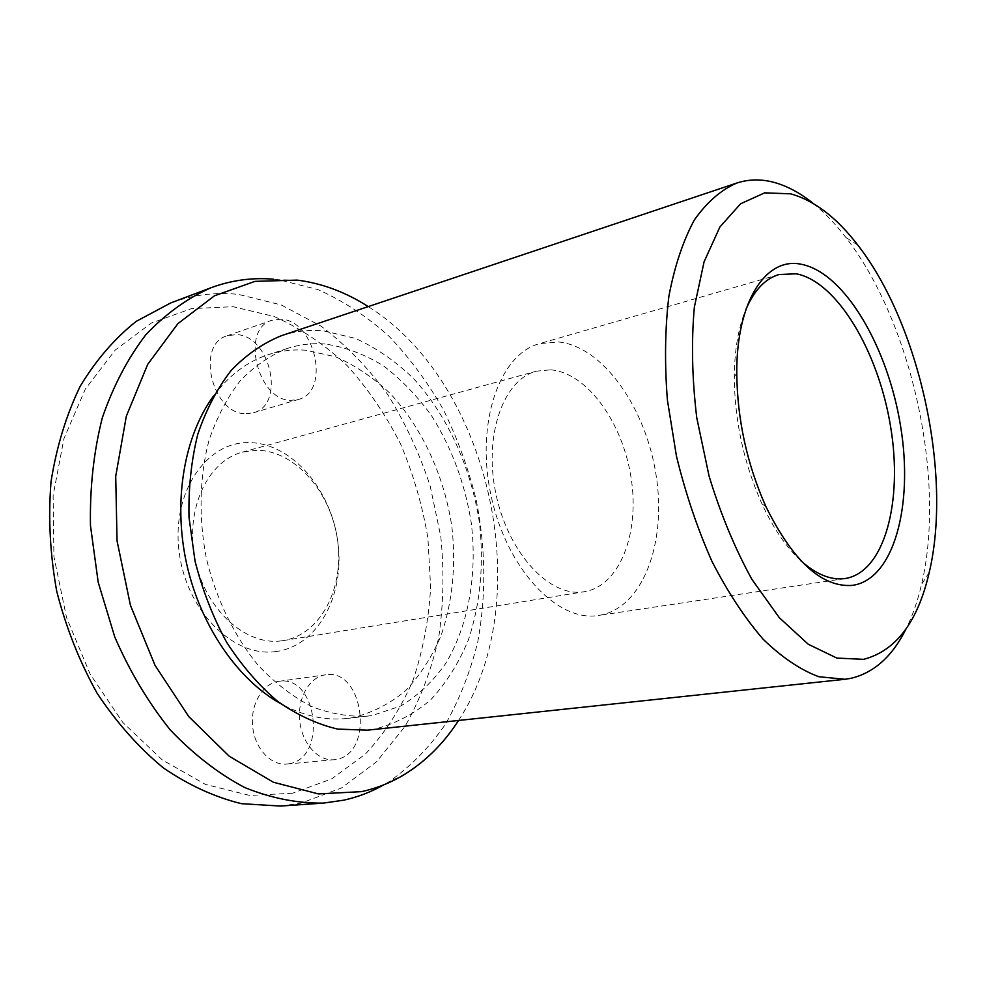 <?xml version="1.0" encoding="UTF-8"?>
<svg xmlns="http://www.w3.org/2000/svg" width="986" height="986" viewBox="0 0 986 986"><rect width="100%" height="100%" fill="white"/><g stroke="black" fill="none" stroke-linecap="round" stroke-linejoin="round"><path stroke-width="0.74" stroke-dasharray="4.93 3.7" d="M281.392 335.708C295.122 331.185 309.136 329.558 323.433 330.828L355.404 338.383C376.221 347.836 395.596 361.233 413.541 378.575C447.755 415.969 471.197 467.943 479.406 522.543C484.101 564.288 480.428 603.444 468.362 640.025C458.835 662.925 446.387 682.756 431.018 699.493C414.145 714.024 395.201 723.934 374.199 729.221L367.458 730.17M325.109 344.003C312.315 342.968 299.781 344.434 287.505 348.391C270.361 355.194 254.671 365.917 240.424 380.547C227.347 397.309 216.895 417.189 209.044 440.187C199.443 476.398 198.445 517.662 206.431 558.68C216.254 599.303 234.36 636.401 258.172 665.328C274.884 682.965 292.669 696.671 311.527 706.469C330.581 713.839 349.315 717.044 367.741 716.095L372.449 715.429L400.834 705.976C418.2 695.438 433.174 681.227 445.771 663.344C468.683 625.124 477.421 574.16 471.259 522.863C465.072 483.855 451.933 448.297 431.856 416.203C417.546 396.335 401.401 379.548 383.443 365.855C364.709 354.294 345.26 347.01 325.109 344.003M213.518 395.99C228.925 375.358 247.129 361.591 268.155 354.714C280.455 350.757 293.015 349.254 305.82 350.227L335.721 356.858C355.206 365.375 373.374 377.601 390.209 393.525C422.328 427.936 444.329 476.164 451.884 526.869C456.161 565.656 452.525 601.99 440.976 635.859C431.905 657.033 420.098 675.311 405.579 690.693C389.667 704.004 371.882 713.026 352.224 717.746L347.503 718.4C325.528 720.902 303.244 715.984 280.653 703.634M273.578 279.211L278.779 279.741L317.96 289.588C343.313 300.903 366.977 316.432 388.965 336.189C409.683 357.943 427.862 382.506 443.478 409.893C457.467 438.462 468.375 468.436 476.189 499.828C485.704 548.006 486.246 595.224 477.84 641.504C470.544 671.281 459.821 698.741 445.647 723.909C429.576 747.314 410.484 766.726 388.398 782.132L383.887 784.782M280.418 806.055L300.89 803.183L341.526 787.937L376.566 761.759L404.876 726.608C420.233 699.468 431.498 669.802 438.684 637.585C443.503 604.541 444.218 570.919 440.816 536.717L430.266 486.418C419.642 453.708 405.48 423.13 387.794 394.683C368.283 367.926 346.049 345.1 321.103 326.169L281.084 304.896L238.501 294.42C215.49 291.93 192.874 294.777 170.652 302.973M292.534 793.237L249.791 795.443L205.519 784.437L162.271 759.91L122.868 722.528L90.133 674.116L66.543 617.569L53.922 556.659L53.108 495.625L63.942 438.597L85.264 389.187L115.202 350.104L151.437 323.026L191.506 308.618L233.066 306.695L273.997 316.444C300.397 328.202 324.801 344.607 347.183 365.658C368.049 388.841 385.859 414.97 400.599 444.045C413.393 474.278 422.501 505.732 427.936 538.381L430.635 587.36C428.774 619.837 422.908 650.797 413.035 680.266C400.895 708.355 385.033 732.955 365.436 754.056L331.629 778.915L292.534 793.237M280.554 640.962L283.352 640.58C320.931 634.442 344.508 587.681 337.52 539.971C330.988 492.211 295.245 450.701 257.173 450.257L242.248 452.18C207.553 461.115 184.789 509.639 195.006 559.161C204.829 608.744 244.885 645.448 280.554 640.962M550.607 369.824C587.015 372.634 622.622 422.304 631.052 477.52C639.914 532.699 620.058 585.807 584.525 591.686L581.876 592.031C548.08 596.074 507.58 551.679 495.773 493.173C483.584 434.74 503.563 379.413 536.421 371.18L550.607 369.824M275.23 651.635C317.603 646.68 344.952 595.581 337.951 542.781C331.493 489.943 292.127 443.33 249.68 442.615C207.183 441.001 171.749 491.176 178.971 550.558C185.565 609.977 233.004 657.489 275.23 651.635M558.458 341.945C603.259 346.493 646.15 408.266 656.195 475.819C666.746 543.311 642.687 608.559 598.81 615.424L597.171 615.646C556.289 621.476 506.04 567.665 490.929 495.108C475.363 422.624 499.655 354.023 539.515 343.658L558.458 341.945M281.17 319.193L271.976 320.265C239.955 328.732 257.531 401.277 291.314 400.316L298.425 399.453C330.717 391.849 315.397 320.586 281.17 319.193M246.155 413.726L253.291 412.826C285.73 405.123 270.793 335.622 236.48 334.599L227.261 335.733C195.129 344.311 212.286 414.946 246.155 413.726M325.626 674.818L325.503 674.831C309.604 676.827 297.365 697.965 299.707 720.63C301.839 743.321 318.047 761.426 334.094 759.713L336.201 759.417C374.84 753.748 363.846 667.83 325.626 674.818M288.935 763.78C327.734 758.16 317.245 674.375 278.853 681.338L278.73 681.363C262.781 683.372 250.382 704.029 252.601 726.09C254.585 748.189 270.719 765.789 286.815 764.076L288.935 763.78M801.014 560.861C786.446 547.489 773.406 528.471 761.895 503.784C743.925 463.506 734.73 421.318 734.287 377.219C734.471 349.981 738.391 327.253 746.069 309.037M458.539 720.458C538.073 599.919 490.757 383.061 368.246 306.597M813.167 203.399C824.542 212.594 835.425 223.933 845.815 237.392C911.853 321.978 946.338 480.034 921.54 584.451C917.695 601.016 912.518 615.843 906.023 628.945M287.505 348.391L268.155 354.714M367.741 716.095L347.503 718.4M283.352 640.58L584.525 591.686M845.298 578.499L598.81 615.424M253.291 412.826L298.425 399.453M286.815 764.076L334.094 759.713M278.73 681.363L325.503 674.831M227.261 335.733L271.976 320.265M761.895 503.784L765.949 506.693M734.287 377.219L736.764 372.893M778.989 274.552L539.515 343.658M242.248 452.18L536.421 371.18M297.242 280.11L278.779 279.741M405.024 774.121L388.398 782.132M857.882 245.181L845.815 237.392M929.256 572.336L921.54 584.451"/><path stroke-width="1.48" d="M906.023 628.945C892.367 656.405 873.953 672.871 850.77 678.368L844.965 679.28L818.824 676.729C800.435 669.888 781.886 657.391 763.164 639.248C744.763 617.963 727.68 591.994 711.941 561.342C697.398 528.533 685.566 493.456 676.445 456.136L667.399 400.033C664.502 362.934 665.008 328.289 668.915 296.059C674.658 266.047 683.15 240.658 694.39 219.903C706.888 202.204 720.988 189.928 736.702 183.076C748.571 179.193 760.847 178.922 773.505 182.237C786.902 185.824 800.114 192.874 813.167 203.399M844.965 679.28L367.458 730.17L337.767 729.11C317.418 724.34 297.439 715.133 277.83 701.502C258.862 685.43 241.804 665.673 226.632 642.256C212.964 617.137 202.426 590.096 195.043 561.17L189.004 517.317C188.375 488.07 191.309 460.388 197.792 434.247C206.16 409.621 217.314 388.324 231.242 370.354C246.426 354.64 263.139 343.103 281.392 335.708L736.702 183.076M790.661 193.835L764.692 192.837L740.609 203.782L719.916 226.953L704.066 261.869L694.366 307.09C691.248 341.624 692.049 378.55 696.769 417.842L709.107 476.213C720.717 514.236 735.001 548.647 751.961 579.448L779.347 617.729L808.249 644.24L836.855 658.081L863.588 659.338C895.892 650.945 917.781 621.944 929.256 572.336C952.365 474.463 919.655 324.53 857.882 245.181C836.658 217.536 814.251 200.429 790.661 193.835M280.653 703.634C237.429 679.514 200.109 625.321 186.477 563.031C172.932 500.728 184.271 435.923 213.518 395.99M383.887 784.782C371.291 791.918 357.881 797.058 343.646 800.201L323.248 803.109C297.489 803.417 271.335 798.241 244.774 787.567C218.473 773.677 193.663 754.475 170.331 729.997C148.43 702.747 129.918 671.774 114.795 637.067L98.206 582.295L90.466 525.587C89.763 487.75 93.695 451.871 102.261 417.978C113.267 385.994 127.823 358.214 145.953 334.624C165.648 313.868 187.266 298.265 210.819 287.813C231.353 280.221 252.268 277.362 273.578 279.211M210.819 287.813L170.652 302.973L136.278 321.325C114.82 338.297 96.123 359.952 80.174 386.29C66.272 415.007 56.547 446.843 51.013 481.76C48.166 517.823 50.064 554.342 56.732 591.341C66.087 627.762 79.57 661.766 97.17 693.355C116.767 722.8 138.853 747.684 163.466 767.995C188.93 785.3 214.948 797.193 241.521 803.689L280.418 806.055L323.248 803.109M368.246 306.597C345.716 292.152 322.052 283.315 297.242 280.11L254.967 281.367L214.467 295.8L177.874 323.667L147.703 364.364L126.331 416.178L115.719 476.263L117.038 540.796L130.435 605.318L154.999 665.291L188.807 716.649L229.27 756.274L273.43 782.255L318.392 793.915L361.554 791.635C377.059 788.245 391.541 782.403 405.024 774.121C426.235 760.859 444.082 742.976 458.539 720.458M746.069 309.037C754.426 290.02 765.395 278.533 778.989 274.552L796.183 273.788C837.151 281.552 878.415 351.694 890.555 426.346C903.139 500.962 884.762 572.151 845.298 578.499L843.819 578.683C830.212 580.113 815.94 574.172 801.014 560.861M801.717 264.371C844.903 273.011 888.139 347.713 900.649 426.519C913.628 505.276 893.932 580.088 852.015 585.425C821.634 587.36 792.954 561.12 765.949 506.693C746.981 464.11 737.245 419.506 736.764 372.893C736.406 300.57 766.492 256.274 801.717 264.371"/></g></svg>
